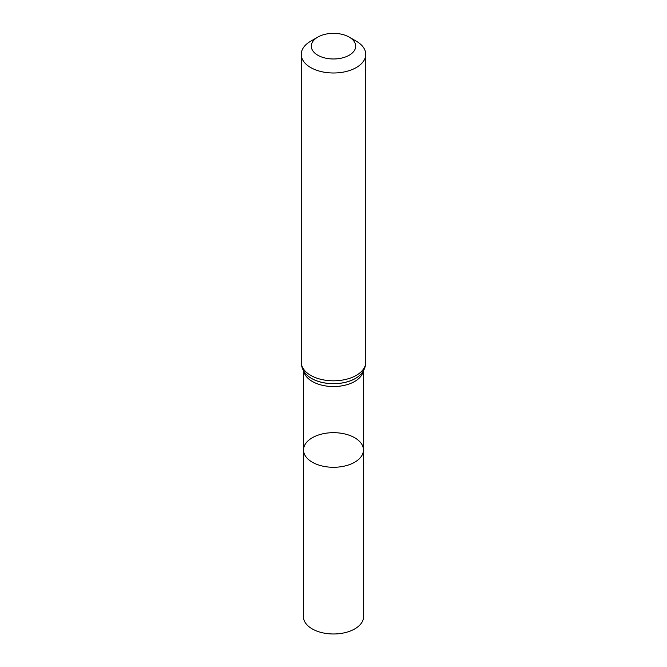 <?xml version="1.0" encoding="UTF-8"?>
<svg xmlns="http://www.w3.org/2000/svg" width="667" height="667" viewBox="0 0 667 667"><rect width="100%" height="100%" fill="white"/><g stroke="black" fill="none" stroke-linecap="round" stroke-linejoin="round"><path stroke-width="1" d="M363.473 449.975A29.973 17.309 180 0 1 333.5 467.284A29.973 17.309 180 0 1 303.527 449.975A29.973 17.309 0 0 0 312.306 462.214A29.973 17.309 0 0 0 344.981 465.966A29.973 17.309 0 0 0 363.473 449.975A29.973 17.309 0 0 0 333.5 432.675A29.973 17.309 0 0 0 303.527 449.975L303.393 616.591A30.107 17.384 0 0 0 312.214 628.889A30.107 17.384 0 0 0 345.022 632.658A30.107 17.384 0 0 0 363.607 616.591L363.415 370.769M356.311 41.212L349.2 37.102A22.203 12.815 180 0 1 349.2 55.228A22.203 12.815 180 0 1 317.8 55.228A22.203 12.815 180 0 1 317.8 37.102A22.203 12.815 180 0 1 349.2 37.102L356.303 41.212A32.258 18.618 180 0 1 356.311 41.212A32.258 18.618 180 0 1 365.758 54.377A32.258 18.618 180 0 1 333.5 72.995A32.258 18.618 180 0 1 301.242 54.377A32.258 18.618 180 0 1 310.689 41.212L317.8 37.102M303.743 371.035A29.915 17.267 0 0 0 312.348 381.482A29.915 17.267 0 0 0 343.522 385.543A29.915 17.267 0 0 0 363.257 371.035M305.094 373.02A31.057 17.934 0 0 0 305.119 373.053A31.057 17.934 0 0 0 311.539 378.447A31.057 17.934 0 0 0 361.881 373.053A31.057 17.934 0 0 0 361.906 373.02M305.119 373.053L305.069 372.986A31.107 17.959 0 0 0 311.497 378.397A31.107 17.959 0 0 0 361.931 372.986L361.881 373.053M301.242 54.377L301.242 362.198A32.258 18.618 0 0 0 310.697 375.363A32.258 18.618 0 0 0 345.839 379.398A32.258 18.618 0 0 0 365.758 362.198C365.708 366.141 364.432 369.735 361.931 372.986M303.585 370.769L303.527 449.975M301.242 362.198C301.292 366.141 302.568 369.735 305.069 372.986M365.758 54.377L365.758 362.198"/></g></svg>

